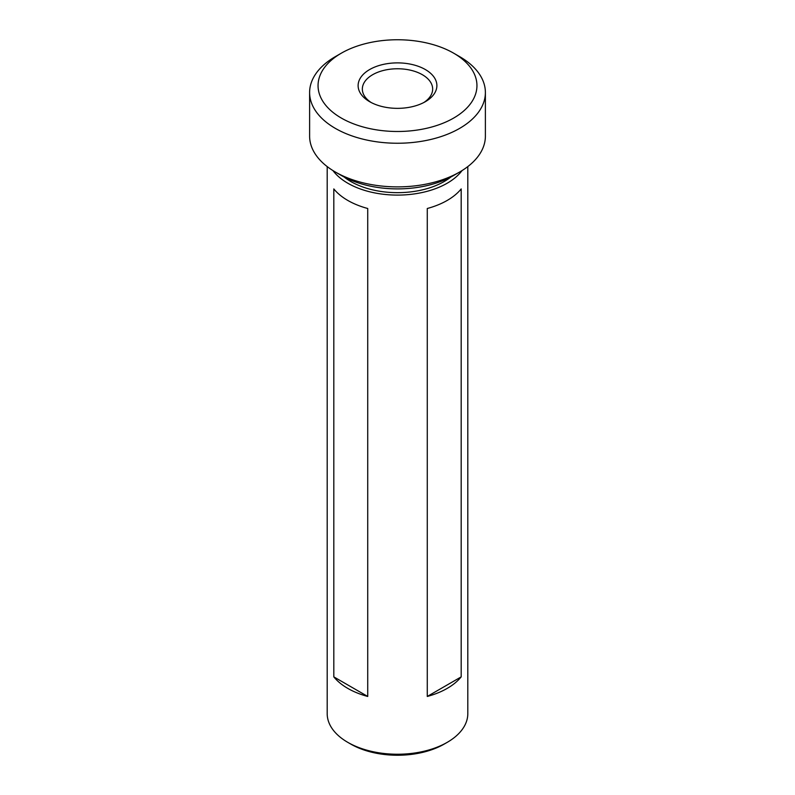 <?xml version="1.0" encoding="UTF-8"?>
<svg xmlns="http://www.w3.org/2000/svg" width="795" height="795" viewBox="0 0 795 795"><rect width="100%" height="100%" fill="white"/><g stroke="black" fill="none" stroke-linecap="round" stroke-linejoin="round"><path stroke-width="1.19" d="M459.649 172.018L453.677 175.457A79.45 45.871 180 0 1 341.323 175.457L335.351 172.018A87.887 50.741 0 0 0 459.649 172.018A87.887 50.741 0 0 0 485.387 136.134L485.387 92.508A87.887 50.741 180 0 1 431.128 139.383A87.887 50.741 180 0 1 335.351 128.383A87.887 50.741 180 0 1 309.613 92.508A87.887 50.741 180 0 1 335.351 56.634L341.323 53.186A79.45 45.871 0 0 0 341.323 118.058A79.45 45.871 0 0 0 453.677 118.058A79.45 45.871 0 0 0 453.677 53.186L459.649 56.634A87.887 50.741 180 0 1 485.387 92.508M369.655 69.543A39.372 22.727 180 0 1 425.345 69.543A39.372 22.727 180 0 1 425.345 101.69L425.345 101.69A39.372 22.727 180 0 1 369.655 101.69A39.372 22.727 180 0 1 369.655 69.543M423.765 102.555A35.159 20.292 0 0 0 432.659 89.06A35.159 20.292 0 0 0 410.955 70.308A35.159 20.292 0 0 0 372.646 74.71A35.159 20.292 0 0 0 362.341 89.06A35.159 20.292 0 0 0 371.235 102.555M344.096 176.987A66.094 38.16 0 0 0 350.764 181.489A66.094 38.16 0 0 0 450.904 176.987M461.189 188.922L461.189 676.873A70.308 40.595 180 0 1 427.273 696.46L427.273 208.499A70.308 40.595 -0 0 0 461.189 188.922M447.217 742.351L444.236 744.07A66.094 38.16 0 0 1 350.764 744.07L347.783 742.351A70.308 40.595 0 0 0 447.217 742.351A70.308 40.595 0 0 0 467.808 713.652L467.808 166.582M332.916 170.547A70.308 40.595 0 0 0 347.783 183.208A70.308 40.595 0 0 0 462.084 170.547M347.783 200.429A70.308 40.595 0 0 0 367.727 208.499L367.727 696.46A70.308 40.595 180 0 1 347.783 688.391A70.308 40.595 180 0 1 333.811 676.873L333.811 188.922A70.308 40.595 0 0 0 347.783 200.429M459.649 56.634L453.677 53.186A79.45 45.871 0 0 0 341.323 53.186M327.192 166.582L327.192 713.652A70.308 40.595 0 0 0 347.783 742.351L350.764 744.07M341.323 175.457L335.351 172.018A87.887 50.741 0 0 1 309.613 136.134L309.613 92.508M461.189 676.873L427.273 696.46M367.727 696.46L333.811 676.873"/></g></svg>
